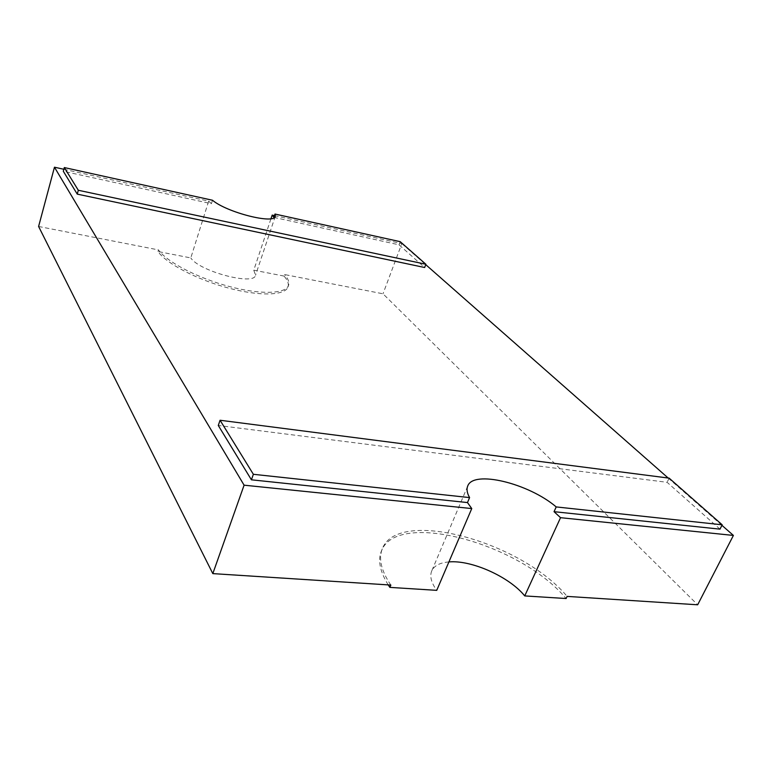 <?xml version="1.0" encoding="UTF-8"?>
<svg xmlns="http://www.w3.org/2000/svg" width="772" height="772" viewBox="0 0 772 772"><rect width="100%" height="100%" fill="white"/><g stroke="black" fill="none" stroke-linecap="round" stroke-linejoin="round"><path stroke-width="0.58" stroke-dasharray="3.86 2.9" d="M63.844 169.271L208.672 201.125L190.8 257.925L158.028 251.537C165.999 263.426 196.985 279.676 228.483 288.062C260.01 296.535 285.322 295.56 288.024 286.904C288.998 283.845 287.676 280.246 284.048 276.077L284.569 274.552L383.008 293.794L697.666 604.794M284.048 276.077L253.776 270.181L270.991 218.679M274.475 215.6L401.816 243.605L383.008 293.794M158.028 251.537L158.521 249.916C166.511 261.776 197.507 278.017 229.023 286.422C260.56 294.904 285.872 293.968 288.564 285.341C289.539 282.301 288.207 278.702 284.569 274.552M38.6 226.476L158.521 249.916M273.877 217.386L399.018 244.811L424.648 267.508M400.195 241.665L399.018 244.811M212.493 200.247L211.412 203.702L63.304 171.249M208.672 201.125L211.412 203.702M719.986 529.148L667.114 482.317L218.283 425.468M401.816 243.605L425.739 264.661M668.176 478.032L721.926 525.336M390.835 585.06C381.214 570.73 378.357 558.677 382.275 548.911C397.329 507.561 520.646 540.882 567.121 596.399M669.141 478.148L667.114 482.317M448.908 561.929C439.905 562.663 434.173 565.683 431.712 570.99C429.57 576.259 431.239 582.715 436.74 590.348M388.219 584.886C379.959 571.569 377.672 560.327 381.358 551.16C396.47 509.665 519.73 542.928 566.117 598.532M253.776 270.181L255.522 275.266C254.306 285.91 199.301 271.377 190.8 257.925M467.716 486.042L431.712 570.99M381.358 551.16L382.275 548.911M275.295 216.285L255.522 275.266M288.024 286.904L288.564 285.341"/><path stroke-width="1.16" d="M270.991 218.679L272.188 215.099L274.475 215.6M244.097 485.183L212.821 573.615L390.835 585.06L389.879 587.386L436.74 590.348L471.76 508.565L244.097 485.183L54.465 167.206L63.844 169.271M54.465 167.206L38.6 226.476L212.821 573.615M272.188 215.099L273.877 217.386L274.996 214.047L400.195 241.665L425.893 264.265L424.648 267.508L77.248 194.119L63.304 171.249L64.308 167.553L212.493 200.247C226.92 212.541 274.668 224.536 275.295 216.285L274.996 214.047M471.76 508.565L467.475 502.562L469.588 497.593C467.031 493.038 466.404 489.187 467.716 486.042C473.246 469.781 528.511 483.243 556.207 506.924L722.196 524.806L719.986 529.148L554.045 511.682L560.54 517.684L733.4 535.43L697.666 604.794L567.121 596.399L566.117 598.532L524.738 595.916L560.54 517.684M556.207 506.924L554.045 511.682M722.196 524.806L669.141 478.148L220.059 420.248L218.283 425.468L251.411 479.808L467.475 502.562M425.739 264.661L668.176 478.032M721.926 525.336L733.4 535.43M220.059 420.248L253.37 474.297L469.588 497.593M253.37 474.297L251.411 479.808M425.893 264.265L78.31 190.269L77.248 194.119M78.31 190.269L64.308 167.553M524.738 595.916C509.211 576.674 471.325 559.816 448.908 561.929M389.879 587.386L388.219 584.886"/></g></svg>
